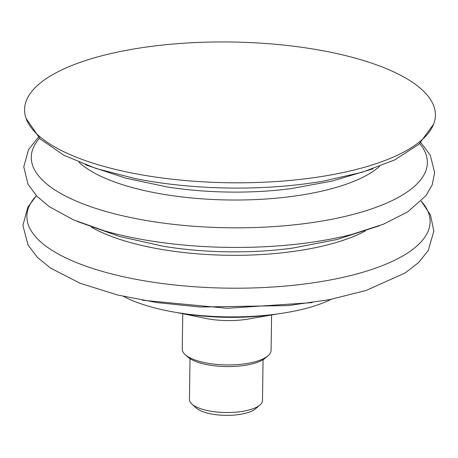 <?xml version="1.0" encoding="UTF-8"?>
<svg xmlns="http://www.w3.org/2000/svg" width="458" height="458" viewBox="0 0 458 458"><rect width="100%" height="100%" fill="white"/><g stroke="black" fill="none" stroke-linecap="round" stroke-linejoin="round"><path stroke-width="0.69" d="M190.018 358.654L189.452 399.496A36.526 12.515 0.8 0 0 191.902 404.093L196.276 408.026A31.774 10.889 0.8 0 0 244.354 413.563A31.774 10.889 0.8 0 0 255.438 408.851L259.921 405.044A36.526 12.515 0.8 0 0 262.497 400.515L263.069 359.673M177.332 312.619L205.631 318.384A44.42 15.217 0.8 0 0 248.591 318.986L277.038 314.011M182.753 313.724L182.261 349.082A44.42 15.217 0.8 0 0 185.244 354.675A44.42 15.217 0.8 0 0 252.461 362.415A44.42 15.217 0.8 0 0 267.959 355.832A44.42 15.217 0.8 0 0 271.09 350.324L271.588 314.967M178.815 312.86A111.048 38.048 0.8 0 0 275.544 314.205M123.591 296.429A124.931 42.806 0.8 0 0 300.248 309.82A124.931 42.806 0.8 0 0 331.208 299.326M36.377 195.755A201.635 69.084 0.8 0 0 64.332 257.156A201.635 69.084 0.8 0 0 317.818 282.111A201.635 69.084 0.8 0 0 421.2 201.131M91.508 227.214A160.867 55.115 0.8 0 0 97.789 230.546A160.867 55.115 0.8 0 0 365.215 231.032M77.322 221.495L119.538 236.471L163.38 246.267A160.913 55.132 0.8 0 0 272.264 250.326A160.913 55.132 0.8 0 0 292.857 248.07M38.403 137.182L28.573 149.589L23.77 166.838L28.024 184.19L36.772 196.167L49.349 206.718L73.469 219.857L104.035 230.723A199.035 68.19 0.8 0 0 352.597 234.198L383.289 224.254L407.677 211.888L425.906 195.795L432.243 184.723L434.613 172.529L430.274 155.165L420.81 142.518M39.485 138.247A198.068 67.864 0.8 0 0 228.382 227.781A198.068 67.864 0.8 0 0 419.7 143.56M78.965 162.241A160.609 55.029 0.8 0 0 228.765 199.98A160.609 55.029 0.8 0 0 379.567 166.437M26.117 118.502L40.241 138.969L63.937 155.268L95.905 168.452L134.904 178.528A197.352 67.618 0.8 0 0 323.188 181.156L362.455 172.174L394.779 159.888L418.921 144.259L433.611 124.192A205.442 70.389 0.8 0 0 397.258 73.578A205.442 70.389 0.8 0 0 110.739 53.592A205.442 70.389 0.8 0 0 26.117 118.502A205.442 70.389 0.8 0 0 229.006 182.759A205.442 70.389 0.8 0 0 433.611 124.192M191.902 404.093A36.526 12.515 0.8 0 0 247.177 410.454A36.526 12.515 0.8 0 0 259.921 405.044M185.244 354.675L187.797 356.971A41.644 14.267 0.8 0 0 250.812 364.225A41.644 14.267 0.8 0 0 265.342 358.053L267.959 355.832M85.537 164.823L125.75 178.145L167.279 186.956A159.504 54.651 0.8 0 0 171.584 187.608A159.504 54.651 0.8 0 0 286.279 189.211A159.504 54.651 0.8 0 0 290.607 188.679L332.353 181.03L372.921 168.836M142.438 300.242L227.242 308.291L312.236 302.618M36.359 195.738L27.783 207.262L22.9 225.433L28.03 245.053L37.413 257.373L50.472 268.039L79.887 283.17L117.597 295.015L157.191 302.624L200.226 307.026L288.237 305.572L329.852 299.595L366.377 290.355L405.09 272.997L418.492 262.646L428.241 250.52L433.846 231.05L430.509 215.071L421.217 201.108M292.839 248.07L336.933 239.505L379.55 225.72"/></g></svg>
